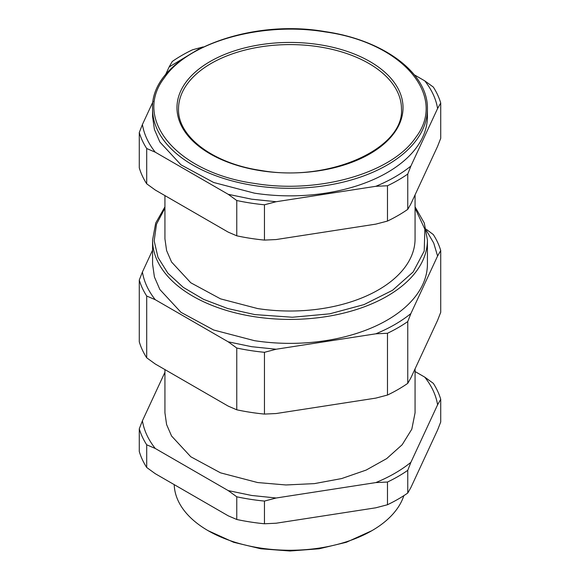 <?xml version="1.0" encoding="UTF-8"?>
<svg xmlns="http://www.w3.org/2000/svg" width="580" height="580" viewBox="0 0 580 580"><rect width="100%" height="100%" fill="white"/><g stroke="black" fill="none" stroke-linecap="round" stroke-linejoin="round"><path stroke-width="0.87" d="M152.576 108.953L152.576 116.515L154.41 129.441L159.87 142.02L180.975 164.821L213.65 182.49L254.431 193.155A137.424 79.344 0 0 0 427.424 116.515L427.424 108.953A137.424 79.344 180 0 1 254.431 185.593A137.424 79.344 180 0 1 152.576 108.953C149.713 57.724 242.476 17.037 325.402 31.653C383.989 40.143 428.301 73.203 427.424 108.953M437.588 108.518L410.887 166.054L407.754 174.058L407.754 209.358L410.887 203.87L437.588 146.341L440.72 138.33L440.72 103.03L437.588 108.518C435.993 98.875 431.716 89.653 424.741 80.845L433.296 87.043A152.866 88.254 0 0 1 440.72 103.03M414.374 74.856L424.741 80.845M198.925 48.995L169.113 66.983L172.245 61.494A152.866 88.254 0 0 1 192.517 49.793L203.131 46.915M142.412 124.519C144.007 134.161 148.284 143.383 155.259 152.192L146.704 148.516L146.704 183.816A152.866 88.254 0 0 1 139.28 167.83L139.28 132.53L142.412 124.519L153.207 101.268M165.242 75.342L169.113 66.983M146.704 183.816L155.259 190.015L228.208 232.13L236.763 235.813L236.763 200.513L228.208 194.307L155.259 152.192M228.208 194.307L251.633 199.186L276.145 201.724L264.451 204.791L264.451 240.098L276.145 239.547L375.797 224.134L387.483 221.067L387.483 185.76L375.797 186.311L276.145 201.724M375.797 186.311C389.463 180.692 401.157 173.942 410.887 166.054M371.889 530.678L346.361 542.278L319.174 548.782L290 551L260.826 548.782L233.638 542.278L208.111 530.678A115.812 66.859 0 0 0 260.029 547.984A115.812 66.859 0 0 0 371.889 530.678A115.812 66.859 0 0 0 403.847 495.646M343.237 35.047A152.866 88.254 0 0 0 338.198 34.024M139.28 132.53A152.866 88.254 0 0 0 146.704 148.516M236.763 200.513A152.866 88.254 0 0 0 250.437 203.029A152.866 88.254 0 0 0 264.451 204.791M387.483 185.76A152.866 88.254 0 0 0 407.754 174.058M174.21 484.634A115.812 66.859 0 0 0 208.111 530.678M387.483 221.067A152.866 88.254 0 0 0 407.754 209.358M236.763 235.813A152.866 88.254 0 0 0 250.437 238.329A152.866 88.254 0 0 0 264.451 240.098M164.93 195.598L164.93 238.815L166.598 250.575L171.564 262.022L190.776 282.772L220.516 298.852L257.629 308.56A125.07 72.21 0 0 0 415.07 238.815L415.07 194.844M410.887 487.548L437.588 430.012L440.72 422.001L440.72 399.308L437.588 404.797L410.887 462.333L407.754 470.337L407.754 493.036L410.887 487.548M387.483 504.738L387.483 482.038L375.797 482.589L276.145 498.002L264.451 501.076L264.451 523.769L276.145 523.218L375.797 507.804L387.483 504.738A152.866 88.254 0 0 0 407.754 493.036M236.763 519.484L236.763 496.792L228.208 490.593L155.259 448.471L146.704 444.795L146.704 467.487L155.259 473.686L228.208 515.808L236.763 519.484A152.866 88.254 0 0 0 250.437 522A152.866 88.254 0 0 0 264.451 523.769M164.93 372.287L142.412 420.797L139.28 428.809L139.28 451.501A152.866 88.254 0 0 0 146.704 467.487M415.07 371.541L424.741 377.123L433.296 383.322A152.866 88.254 0 0 1 440.72 399.308M437.588 404.797A148.233 85.579 0 0 0 424.741 377.123M142.412 420.797C144.007 430.44 148.284 439.662 155.259 448.471M228.208 490.593L251.633 495.465L276.145 498.002M375.797 482.589C389.463 476.977 401.157 470.221 410.887 462.333M164.93 369.583L164.93 412.8L166.598 424.56L171.564 436.008L190.776 456.757L220.516 472.838L257.629 482.546L285.911 484.967L314.404 483.618L341.62 478.572L366.139 470.083L386.686 458.606L402.172 444.737L411.807 429.193L415.07 412.8L415.07 368.829M387.483 482.038A152.866 88.254 0 0 0 407.754 470.337M236.763 496.792A152.866 88.254 0 0 0 250.437 499.308A152.866 88.254 0 0 0 264.451 501.076M139.28 428.809A152.866 88.254 0 0 0 146.704 444.795M152.576 240.069L152.576 264.031L154.41 276.95L159.87 289.529L180.975 312.33L213.65 329.998L254.431 340.663A137.424 79.344 0 0 0 427.424 264.031L427.424 240.069A137.424 79.344 180 0 1 254.431 316.709A137.424 79.344 180 0 1 152.576 240.069L155.708 223.039L164.93 206.857M437.588 256.026L410.887 313.562L407.754 321.567L407.754 383.344L410.887 377.855L437.588 320.327L440.72 312.315L440.72 250.538L437.588 256.026L433.724 243.071L426.467 230.608M142.412 272.027C144.007 281.67 148.284 290.892 155.259 299.7L146.704 296.025L146.704 357.802A152.866 88.254 0 0 1 139.28 341.816L139.28 280.038L142.412 272.027L152.576 250.139M146.704 357.802L155.259 364.001L228.208 406.116L236.763 409.799L236.763 348.022L228.208 341.823L155.259 299.7M228.208 341.823L251.633 346.695L276.145 349.232L264.451 352.306L264.451 414.084L276.145 413.533L375.797 398.119L387.483 395.045L387.483 333.268L375.797 333.819L276.145 349.232M375.797 333.819C389.463 328.2 401.157 321.45 410.887 313.562M440.72 250.538A152.866 88.254 0 0 0 433.296 234.552L426.162 229.231M139.28 280.038A152.866 88.254 0 0 0 146.704 296.025M236.763 348.022A152.866 88.254 0 0 0 250.437 350.537A152.866 88.254 0 0 0 264.451 352.306M387.483 333.268A152.866 88.254 0 0 0 407.754 321.567M387.483 395.045A152.866 88.254 0 0 0 407.754 383.344M236.763 409.799A152.866 88.254 0 0 0 250.437 412.315A152.866 88.254 0 0 0 264.451 414.084M318.855 46.784A111.483 64.365 180 0 1 401.483 108.953C404.361 148.647 328.86 182.591 260.986 170.462C213.077 163.56 177.574 136.503 178.517 108.953A111.483 64.365 180 0 1 318.855 46.784M319.254 44.66A113.028 65.257 180 0 1 399.178 124.584A113.028 65.257 180 0 1 260.746 170.723A113.028 65.257 180 0 1 180.822 90.806A113.028 65.257 180 0 1 319.254 44.66M325.17 31.915C261.587 21.25 188.486 42.072 164.444 77.691C131.899 119.4 177.697 173 254.83 183.469C318.413 194.133 391.514 173.311 415.555 137.692C448.101 95.983 402.302 42.383 325.17 31.915M164.93 208.148L156.506 224.17L154.164 240.86L158.006 257.455L167.867 273.195L183.287 287.375L203.565 299.345L227.78 308.553L254.83 314.592L292.371 317.253L329.73 313.831L364.015 304.601L392.559 290.275L413.156 271.962L424.212 251.075L424.864 229.245L415.07 208.148M427.424 240.069L424.292 223.039L415.07 206.857"/></g></svg>
